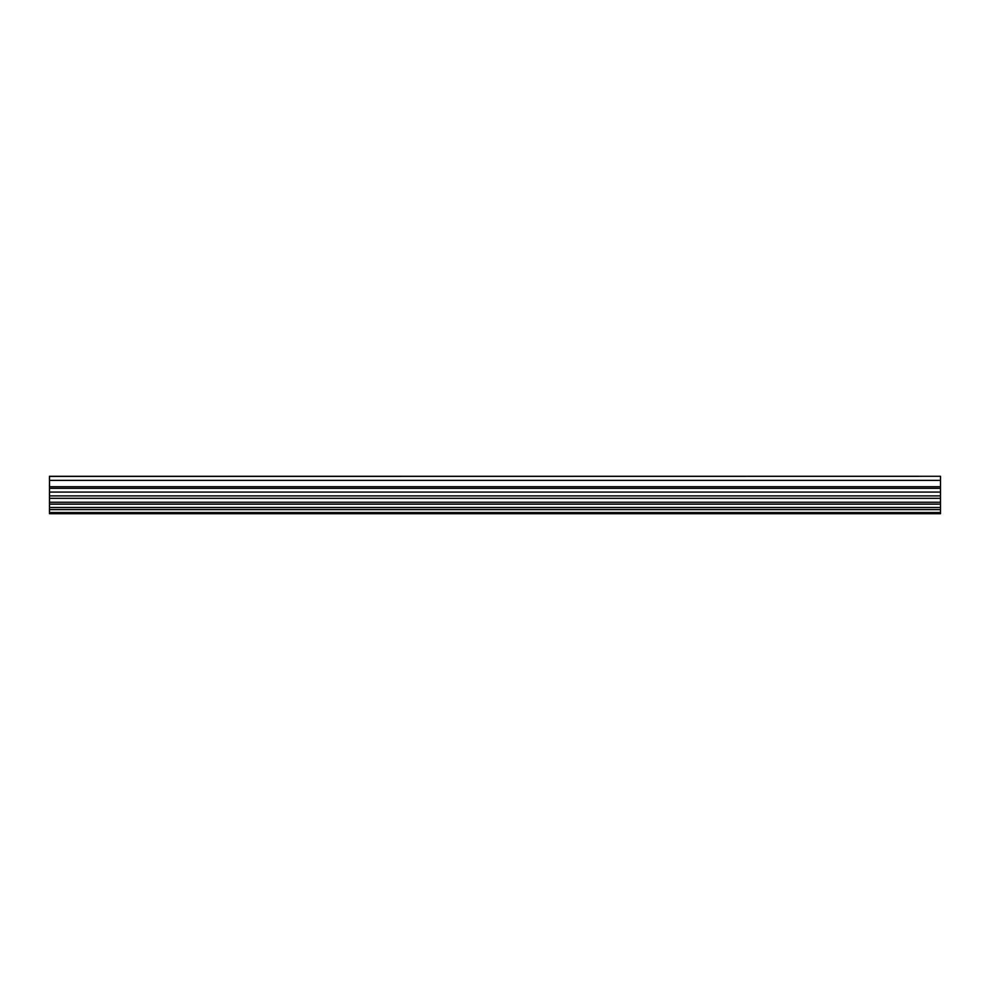 <?xml version="1.0" encoding="UTF-8"?>
<svg xmlns="http://www.w3.org/2000/svg" width="990" height="990" viewBox="0 0 990 990"><rect width="100%" height="100%" fill="white"/><g stroke="black" fill="none" stroke-linecap="round" stroke-linejoin="round"><path stroke-width="1.49" d="M49.5 476.425L940.5 476.289L940.5 480.385L49.5 480.385L49.5 476.425M49.5 512.523L940.5 512.523L940.5 513.711L49.5 513.711L49.5 480.385M49.5 486.746L940.5 486.746L940.5 480.385M940.5 486.746L940.5 492.079L49.5 492.079M49.5 495.891L940.5 495.891L940.5 492.079M940.5 495.891L940.5 502.252L49.5 502.252M49.5 504.133L940.5 504.133L940.5 502.252M49.5 507.499L940.5 507.499L940.5 504.133M940.5 507.499L940.5 512.523M49.5 488.342L940.5 488.342M49.5 498.329L940.5 498.329M49.5 509.59L940.5 509.59M49.5 476.289L940.5 476.289"/></g></svg>
